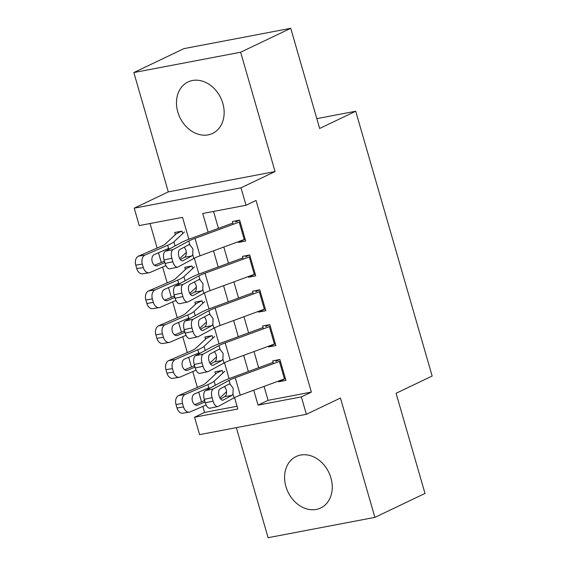 <?xml version="1.0" encoding="UTF-8"?>
<svg xmlns="http://www.w3.org/2000/svg" width="566" height="566" viewBox="0 0 566 566"><rect width="100%" height="100%" fill="white"/><g stroke="black" fill="none" stroke-linecap="round" stroke-linejoin="round"><path stroke-width="0.85" d="M177.802 111.976A28.505 22.64 -115.5 0 0 212.597 133.413A28.505 22.64 -115.5 0 0 222.827 103.401A28.505 22.64 -115.5 0 0 188.025 81.964A28.505 22.64 -115.5 0 0 177.802 111.976M285.908 486.527A28.505 22.64 -115.5 0 0 320.71 507.964A28.505 22.64 -115.5 0 0 330.933 477.952A28.505 22.64 -115.5 0 0 296.138 456.514A28.505 22.64 -115.5 0 0 285.908 486.527M188.867 239.255L182.542 217.344L139.25 225.586L134.22 208.161L241.003 187.834L246.033 205.253L202.741 213.495L208.125 232.152M168.293 191.888L275.076 171.562L240.635 52.228L290.733 28.3L183.95 48.626L133.845 72.554L168.293 191.888L134.22 208.161M236.333 427.641L268.1 537.7L374.89 517.374L340.442 398.04L306.376 414.305L199.586 434.638L194.555 417.213L237.847 408.977L234.557 397.573M202.84 406.409L204.581 412.43L194.555 417.213M150.054 223.528L157.136 248.05M158.494 252.754L161.26 262.334M162.619 267.046L167.189 282.894M168.548 287.599L171.314 297.178M172.672 301.883L177.25 317.738M178.608 322.443L181.368 332.023M182.726 336.728L187.304 352.576M188.662 357.288L191.428 366.86M192.787 371.572L197.364 387.42M198.723 392.125L201.482 401.704M240.635 52.228L133.845 72.554M290.733 28.3L319.649 128.468L355.724 111.24L432.155 376.043L396.08 393.271L424.995 493.446L374.89 517.374M238.272 241.71L238.477 242.411L245.686 241.038L239.659 220.132L232.442 221.504L233.242 224.292M248.333 276.555L248.531 277.255L255.747 275.875L249.712 254.976L242.496 256.348L243.302 259.136M258.386 311.399L258.584 312.092L265.801 310.72L259.766 289.813L252.556 291.193L253.356 293.973M268.44 346.243L268.645 346.937L275.861 345.564L269.826 324.658L262.61 326.03L263.416 328.818M222.891 373.015L222.162 370.489L214.946 371.862L215.568 374.027M212.83 338.178L212.101 335.645L204.885 337.018L205.515 339.183M202.777 303.334L202.048 300.808L194.831 302.18L195.454 304.338M192.723 268.489L191.987 265.963L184.778 267.336L185.4 269.501M204.581 412.43L237.062 406.247M226.57 391.7L219.912 397.912M216.516 356.863L209.852 363.068M206.456 322.019L199.798 328.23M196.402 287.174L189.737 293.386M182.662 233.652L181.934 231.119L174.717 232.492L175.34 234.657M179.684 258.542L186.334 252.337M264.053 386.408L268.072 400.346L311.364 392.104L256.051 200.47L246.033 205.253M213.552 211.436L218.434 228.353M223.825 247.038L228.487 263.197M233.878 281.875L238.548 298.034M243.939 316.719L248.601 332.879M253.993 351.564L258.662 367.723M278.5 381.081L278.698 381.781L285.915 380.409L279.88 359.502L272.671 360.875L273.47 363.662M355.724 111.24L316.811 118.648M275.076 171.562L241.003 187.834M311.364 392.104L301.345 396.886L306.376 414.305M229.089 378.626L224.504 362.728M219.035 343.781L214.443 327.884M208.974 308.937L204.39 293.046M198.921 274.1L194.336 258.202M253.745 390.2L258.054 405.129L301.345 396.886M213.516 250.83L218.186 266.989M223.577 285.674L228.24 301.834M233.631 320.519L238.293 336.678M243.691 355.363L248.354 371.515M268.072 400.346L258.054 405.129M285.391 378.583L278.698 381.781M275.331 343.739L268.645 346.937M265.277 308.902L258.584 312.092M255.224 274.057L248.531 277.255M245.163 239.213L238.477 242.411M285.377 378.541A12.792 1.592 163.9 0 1 284.465 378.887L240.267 395.167A18.275 2.271 -16.1 0 0 234.048 397.841L218.349 406.338A7.308 3.587 77.9 0 1 217.86 406.522A7.308 3.587 77.9 0 1 213.085 401.131L212.073 397.65L204.291 399.313L205.295 402.794L213.085 401.131M279.569 359.559L275.776 361.37M273.109 362.396L230.56 378.074A27.409 3.41 -16.1 0 0 221.228 382.078L205.529 390.582L213.318 388.92A7.308 3.587 77.9 0 0 212.073 397.65M280.347 361.122A12.792 1.592 163.9 0 1 279.434 361.462L235.237 377.748A18.275 2.271 -16.1 0 0 229.018 380.416L213.318 388.92M220.584 398.952L225.325 396.271C226.563 394.792 226.86 392.563 226.216 389.571L224.532 386.472M204.291 399.313A7.308 3.587 -102.1 0 1 205.529 390.582M217.86 406.522L210.078 408.185A7.308 3.587 -102.1 0 1 205.295 402.794M228.714 384.208L230.1 384.173L233.178 388.311L232.966 394.085L231.933 395.358L223.294 400.035A5.851 2.865 -102.1 0 1 222.912 400.176A5.851 2.865 -102.1 0 1 219.084 395.867A5.851 2.865 -102.1 0 1 220.082 388.884L229.159 384.052M221.844 370.546L218.052 372.357A12.792 1.592 -16.1 0 0 216.113 373.518L205.515 383.401A18.275 2.271 163.9 0 1 201.369 385.679L178.686 395.514L185.216 394.445A7.308 5.044 80.8 0 0 182.528 403.452L175.998 404.52A7.308 5.044 -99.2 0 1 178.686 395.514M224.716 371.317L214.118 381.201A27.409 3.41 163.9 0 1 207.899 384.618L185.216 394.445M206.137 404.987L190.247 411.871A7.308 5.044 80.8 0 1 189.412 412.119L182.882 413.18A7.308 5.044 -99.2 0 1 177.002 408.001L175.998 404.52M196.437 405.291L197.803 405.065A5.851 4.033 -99.2 0 1 197.131 405.263A5.851 4.033 -99.2 0 1 192.433 401.124A5.851 4.033 -99.2 0 1 194.584 393.915L208.097 388.064L210.255 388.028M177.002 408.001L183.533 406.94L182.528 403.452M183.533 406.94A7.308 5.044 80.8 0 0 189.412 412.119M197.803 405.065L205.048 401.931M208.097 388.064L208.833 387.852L207.899 384.618M204.644 400.544L194.732 404.633M203.746 400.721L204.552 400.219M275.324 343.696A12.792 1.592 163.9 0 1 274.404 344.043L230.213 360.323A18.275 2.271 -16.1 0 0 223.987 362.997L208.288 371.501A7.308 3.587 77.9 0 1 207.807 371.678A7.308 3.587 77.9 0 1 203.024 366.294L202.02 362.806L194.23 364.469L195.242 367.957L203.024 366.294M269.515 324.714L265.716 326.532M263.048 327.558L220.507 343.229A27.409 3.41 -16.1 0 0 211.175 347.241L195.475 355.738L203.265 354.075A7.308 3.587 77.9 0 0 202.02 362.806M270.293 326.278A12.792 1.592 163.9 0 1 269.381 326.624L225.183 342.904A18.275 2.271 -16.1 0 0 218.964 345.578L203.265 354.075M210.531 364.108L215.271 361.426C216.502 359.955 216.799 357.719 216.162 354.726L214.472 351.635M194.23 364.469A7.308 3.587 -102.1 0 1 195.475 355.738M207.807 371.678L200.017 373.341A7.308 3.587 -102.1 0 1 195.242 367.957M218.66 349.364L220.047 349.328L223.124 353.474L222.905 359.247L221.879 360.514L213.24 365.19A5.851 2.865 -102.1 0 1 212.851 365.339A5.851 2.865 -102.1 0 1 209.031 361.023A5.851 2.865 -102.1 0 1 210.021 354.04L219.106 349.208M265.263 308.859A12.792 1.592 163.9 0 1 264.35 309.199L220.153 325.485A18.275 2.271 -16.1 0 0 213.934 328.153L198.234 336.657A7.308 3.587 77.9 0 1 197.746 336.834A7.308 3.587 77.9 0 1 192.971 331.45L191.966 327.962L184.176 329.624L185.181 333.112L192.971 331.45M259.454 289.877L255.662 291.688M252.995 292.714L210.453 308.385A27.409 3.41 -16.1 0 0 201.121 312.397L185.422 320.901L193.204 319.238A7.308 3.587 77.9 0 0 191.966 327.962M260.24 291.433A12.792 1.592 163.9 0 1 259.32 291.78L215.122 308.06A18.275 2.271 -16.1 0 0 208.904 310.734L193.204 319.238M200.47 329.263L205.21 326.582C206.449 325.11 206.746 322.875 206.102 319.882L204.418 316.79M184.176 329.624A7.308 3.587 -102.1 0 1 185.422 320.901M197.746 336.834L189.964 338.496A7.308 3.587 -102.1 0 1 185.181 333.112M208.599 314.526L209.986 314.491L213.071 318.63L212.851 324.403L211.818 325.676L203.187 330.353A5.851 2.865 -102.1 0 1 202.798 330.494A5.851 2.865 -102.1 0 1 198.97 326.186A5.851 2.865 -102.1 0 1 199.968 319.203L209.045 314.371M255.209 274.015A12.792 1.592 163.9 0 1 254.297 274.361L210.099 290.641A18.275 2.271 -16.1 0 0 203.873 293.315L188.174 301.812A7.308 3.587 77.9 0 1 187.693 301.996A7.308 3.587 77.9 0 1 182.91 296.605L181.905 293.124L174.123 294.787L175.127 298.268L182.91 296.605M249.401 255.033L245.609 256.844M242.934 257.87L200.392 273.548A27.409 3.41 -16.1 0 0 191.06 277.552L175.361 286.056L183.151 284.394A7.308 3.587 77.9 0 0 181.905 293.124M250.179 256.596A12.792 1.592 163.9 0 1 249.266 256.936L205.069 273.222A18.275 2.271 -16.1 0 0 198.85 275.89L183.151 284.394M190.417 294.419L195.157 291.745C196.388 290.266 196.685 288.037 196.048 285.045L194.357 281.946M174.123 294.787A7.308 3.587 -102.1 0 1 175.361 286.056M187.693 301.996L179.903 303.659A7.308 3.587 -102.1 0 1 175.127 298.268M198.546 279.682L199.932 279.646L203.01 283.785L202.791 289.559L201.765 290.832L193.126 295.509A5.851 2.865 -102.1 0 1 192.737 295.65A5.851 2.865 -102.1 0 1 188.917 291.341A5.851 2.865 -102.1 0 1 189.907 284.358L198.991 279.526M245.149 239.17A12.792 1.592 163.9 0 1 244.236 239.517L200.039 255.797A18.275 2.271 -16.1 0 0 193.82 258.471L178.12 266.968A7.308 3.587 77.9 0 1 177.632 267.152A7.308 3.587 77.9 0 1 172.856 261.768L171.852 258.28L164.062 259.943L165.067 263.431L172.856 261.768M239.34 220.188L235.548 222.006M232.881 223.032L190.339 238.703A27.409 3.41 -16.1 0 0 181.007 242.715L165.307 251.212L173.09 249.549A7.308 3.587 77.9 0 0 171.852 258.28M240.125 221.752A12.792 1.592 163.9 0 1 239.206 222.098L195.015 238.378A18.275 2.271 -16.1 0 0 188.789 241.052L173.09 249.549M180.356 259.582L185.103 256.9C186.334 255.429 186.631 253.193 185.995 250.2L184.304 247.109M164.062 259.943A7.308 3.587 -102.1 0 1 165.307 251.212M177.632 267.152L169.85 268.815A7.308 3.587 -102.1 0 1 165.067 263.431M188.485 244.837L189.872 244.802L192.956 248.948L192.737 254.721L191.704 255.988L183.073 260.664A5.851 2.865 -102.1 0 1 182.684 260.806A5.851 2.865 -102.1 0 1 178.856 256.497A5.851 2.865 -102.1 0 1 179.854 249.514L188.931 244.682M211.79 335.709L207.998 337.52A12.792 1.592 -16.1 0 0 206.052 338.68L195.454 348.564A18.275 2.271 163.9 0 1 191.315 350.842L168.633 360.669L175.163 359.608A7.308 5.044 80.8 0 0 172.474 368.615L165.944 369.676A7.308 5.044 -99.2 0 1 168.633 360.669M214.655 336.473L204.057 346.364A27.409 3.41 163.9 0 1 197.845 349.774L175.163 359.608M196.077 370.143L180.193 377.027A7.308 5.044 80.8 0 1 179.351 377.274L172.821 378.336A7.308 5.044 -99.2 0 1 166.949 373.157L165.944 369.676M186.377 370.447L187.749 370.228A5.851 4.033 -99.2 0 1 187.077 370.426A5.851 4.033 -99.2 0 1 182.379 366.28A5.851 4.033 -99.2 0 1 184.53 359.077L198.043 353.219L200.194 353.184M166.949 373.157L173.479 372.095L172.474 368.615M173.479 372.095A7.308 5.044 80.8 0 0 179.351 377.274M187.749 370.228L194.987 367.086M198.043 353.219L198.779 353.007L197.845 349.774M194.591 365.7L184.679 369.789M193.692 365.884L194.499 365.381M201.737 300.864L197.937 302.676A12.792 1.592 -16.1 0 0 195.999 303.836L185.4 313.72A18.275 2.271 163.9 0 1 181.261 315.998L158.579 325.825L165.109 324.764A7.308 5.044 80.8 0 0 162.414 333.77L155.883 334.831A7.308 5.044 -99.2 0 1 158.579 325.825M204.602 301.636L194.004 311.519A27.409 3.41 163.9 0 1 187.792 314.937L165.109 324.764M186.023 335.298L170.133 342.182A7.308 5.044 80.8 0 1 169.298 342.43L162.767 343.491A7.308 5.044 -99.2 0 1 156.895 338.319L155.883 334.831M176.323 335.603L177.689 335.383A5.851 4.033 -99.2 0 1 177.017 335.581A5.851 4.033 -99.2 0 1 172.319 331.435A5.851 4.033 -99.2 0 1 174.47 324.233L187.983 318.375L190.141 318.34M156.895 338.319L163.425 337.251L162.414 333.77M163.425 337.251A7.308 5.044 80.8 0 0 169.298 342.43M177.689 335.383L184.933 332.242M187.983 318.375L188.719 318.17L187.792 314.937M184.53 330.862L174.618 334.945M183.639 331.039L184.438 330.537M191.676 266.02L187.884 267.831A12.792 1.592 -16.1 0 0 185.945 268.991L175.347 278.875A18.275 2.271 163.9 0 1 171.201 281.153L148.518 290.988L155.049 289.919A7.308 5.044 80.8 0 0 152.36 298.926L145.83 299.987A7.308 5.044 -99.2 0 1 148.518 290.988M194.541 266.791L183.943 276.675A27.409 3.41 163.9 0 1 177.731 280.092L155.049 289.919M175.962 300.461L160.079 307.345A7.308 5.044 80.8 0 1 159.237 307.593L152.707 308.654A7.308 5.044 -99.2 0 1 146.835 303.475L145.83 299.987M166.263 300.765L167.635 300.539A5.851 4.033 -99.2 0 1 166.963 300.737A5.851 4.033 -99.2 0 1 162.265 296.598A5.851 4.033 -99.2 0 1 164.416 289.389L177.929 283.538L180.08 283.502M146.835 303.475L153.365 302.414L152.36 298.926M153.365 302.414A7.308 5.044 80.8 0 0 159.237 307.593M167.635 300.539L174.873 297.405M177.929 283.538L178.665 283.325L177.731 280.092M174.477 296.018L164.565 300.107M173.578 296.195L174.385 295.693M181.622 231.183L177.823 232.994A12.792 1.592 -16.1 0 0 175.885 234.147L165.286 244.038A18.275 2.271 163.9 0 1 161.147 246.316L138.465 256.143L144.995 255.082A7.308 5.044 80.8 0 0 142.307 264.089L135.776 265.15A7.308 5.044 -99.2 0 1 138.465 256.143M184.488 231.947L173.889 241.838A27.409 3.41 163.9 0 1 167.678 245.248L144.995 255.082M165.909 265.617L150.018 272.501A7.308 5.044 80.8 0 1 149.183 272.748L142.653 273.81A7.308 5.044 -99.2 0 1 136.781 268.631L135.776 265.15M156.209 265.921L157.574 265.702A5.851 4.033 -99.2 0 1 156.909 265.893A5.851 4.033 -99.2 0 1 152.204 261.754A5.851 4.033 -99.2 0 1 154.355 254.551L167.869 248.693L170.026 248.658M136.781 268.631L143.311 267.569L142.307 264.089M143.311 267.569A7.308 5.044 80.8 0 0 149.183 272.748M157.574 265.702L164.819 262.56M167.869 248.693L168.611 248.481L167.678 245.248M164.416 261.174L154.504 265.263M163.524 261.358L164.324 260.855M232.966 394.085L234.048 397.841M229.018 380.416L230.1 384.173M235.237 377.748L240.267 395.167M279.434 361.462L284.465 378.887M222.495 400.204L223.294 400.035M231.933 395.358L224.865 396.632M215.299 385.297L214.118 381.201M222.905 359.247L223.987 362.997M218.964 345.578L220.047 349.328M225.183 342.904L230.213 360.323M269.381 326.624L274.404 344.043M212.441 365.36L213.24 365.19M221.879 360.514L214.804 361.787M212.851 324.403L213.934 328.153M208.904 310.734L209.986 314.491M215.122 308.06L220.153 325.485M259.32 291.78L264.35 309.199M202.38 330.523L203.187 330.353M211.818 325.676L204.75 326.95M202.791 289.559L203.873 293.315M198.85 275.89L199.932 279.646M205.069 273.222L210.099 290.641M249.266 256.936L254.297 274.361M192.327 295.678L193.126 295.509M201.765 290.832L194.69 292.106M192.737 254.721L193.82 258.471M188.789 241.052L189.872 244.802M195.015 238.378L200.039 255.797M239.206 222.098L244.236 239.517M182.273 260.834L183.073 260.664M191.704 255.988L184.636 257.261M205.239 350.453L204.057 346.364M195.185 315.609L194.004 311.519M185.124 280.771L183.943 276.675M175.071 245.927L173.889 241.838"/></g></svg>
